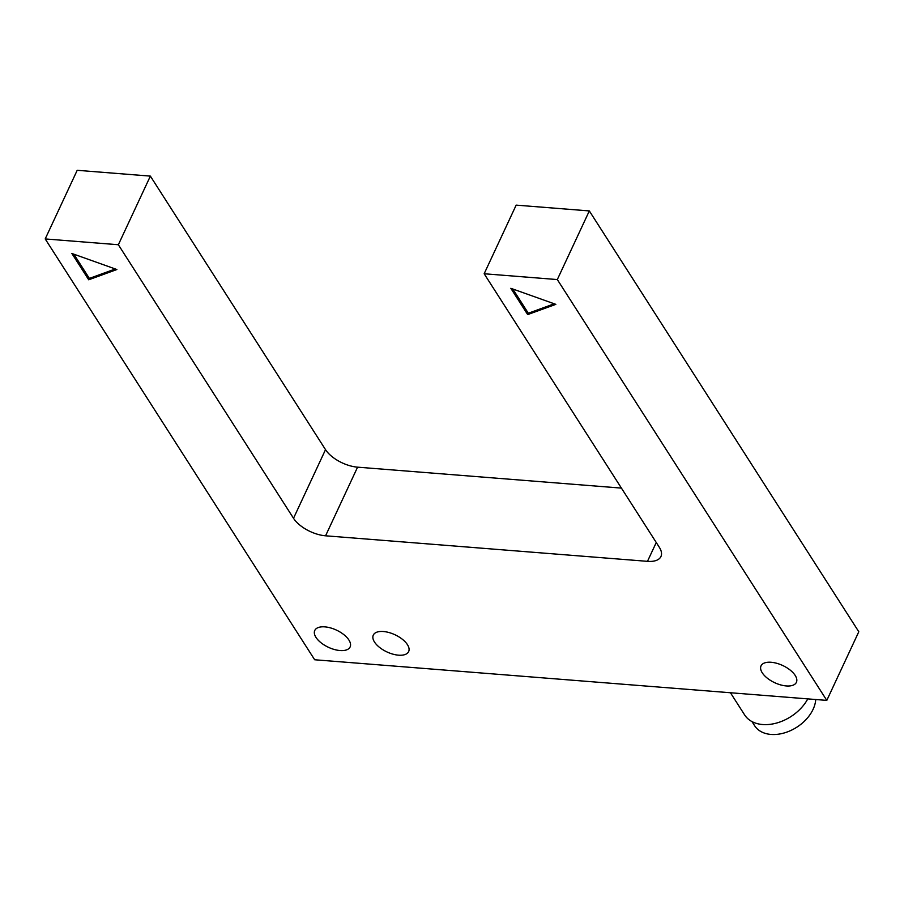 <?xml version="1.0" encoding="UTF-8"?>
<svg xmlns="http://www.w3.org/2000/svg" width="904" height="904" viewBox="0 0 904 904"><rect width="100%" height="100%" fill="white"/><g stroke="black" fill="none" stroke-linecap="round" stroke-linejoin="round"><path stroke-width="1.36" d="M730.432 692.746L744.636 714.928A38.013 26.352 -32.6 0 0 775.632 723.302A38.013 26.352 -32.6 0 0 807.78 698.882M795.181 675.412A19.504 9.481 25 0 1 796.39 682.351A19.504 9.481 25 0 1 780.604 684.893A19.504 9.481 25 0 1 762.253 672.802A19.504 9.481 25 0 1 761.044 665.864A19.504 9.481 25 0 1 776.83 663.321A19.504 9.481 25 0 1 795.181 675.412M407.433 644.654A19.504 9.481 25 0 1 408.642 651.592A19.504 9.481 25 0 1 392.856 654.134A19.504 9.481 25 0 1 374.505 642.043A19.504 9.481 25 0 1 373.296 635.105A19.504 9.481 25 0 1 389.082 632.563A19.504 9.481 25 0 1 407.433 644.654M348.899 640.009A19.504 9.481 25 0 1 350.119 646.948A19.504 9.481 25 0 1 334.322 649.49A19.504 9.481 25 0 1 315.982 637.399A19.504 9.481 25 0 1 314.773 630.461A19.504 9.481 25 0 1 330.559 627.918A19.504 9.481 25 0 1 348.899 640.009M293.517 518.274A26.001 12.645 -155 0 0 307.089 529.947A26.001 12.645 -155 0 0 325.576 535.801L647.479 561.339A26.001 12.645 -155 0 0 660.033 557.949A26.001 12.645 -155 0 0 660.937 556.548A26.001 12.645 -155 0 0 659.321 547.293L484.16 273.754L557.316 279.562L826.798 700.397L314.671 659.762L45.2 238.938L118.356 244.735L293.517 518.274L325.519 449.65A26.001 12.645 -155 0 0 339.102 461.311A26.001 12.645 -155 0 0 357.577 467.165L621.41 488.103M751.981 721.584L754.591 725.663A34.668 24.001 -32.5 0 0 783.858 733.054A34.668 24.001 -32.5 0 0 813.08 709.346A34.668 24.001 -32.5 0 0 815.724 699.515M527.676 314.603L510.828 288.297L555.836 304.354L527.676 314.603L528.32 313.236L554.254 303.789M512.805 289.009L528.32 313.236M88.716 279.788L71.879 253.482L116.876 269.528L88.716 279.788L89.36 278.409L115.294 268.974M73.845 254.182L89.36 278.409M484.16 273.754L516.161 205.129L589.329 210.926L858.8 631.76L826.798 700.397M118.356 244.735L150.369 176.11L77.202 170.302L45.2 238.938M150.369 176.11L325.519 449.65M589.329 210.926L557.316 279.562M656.259 542.513L647.479 561.339M357.577 467.165L325.576 535.801"/></g></svg>
